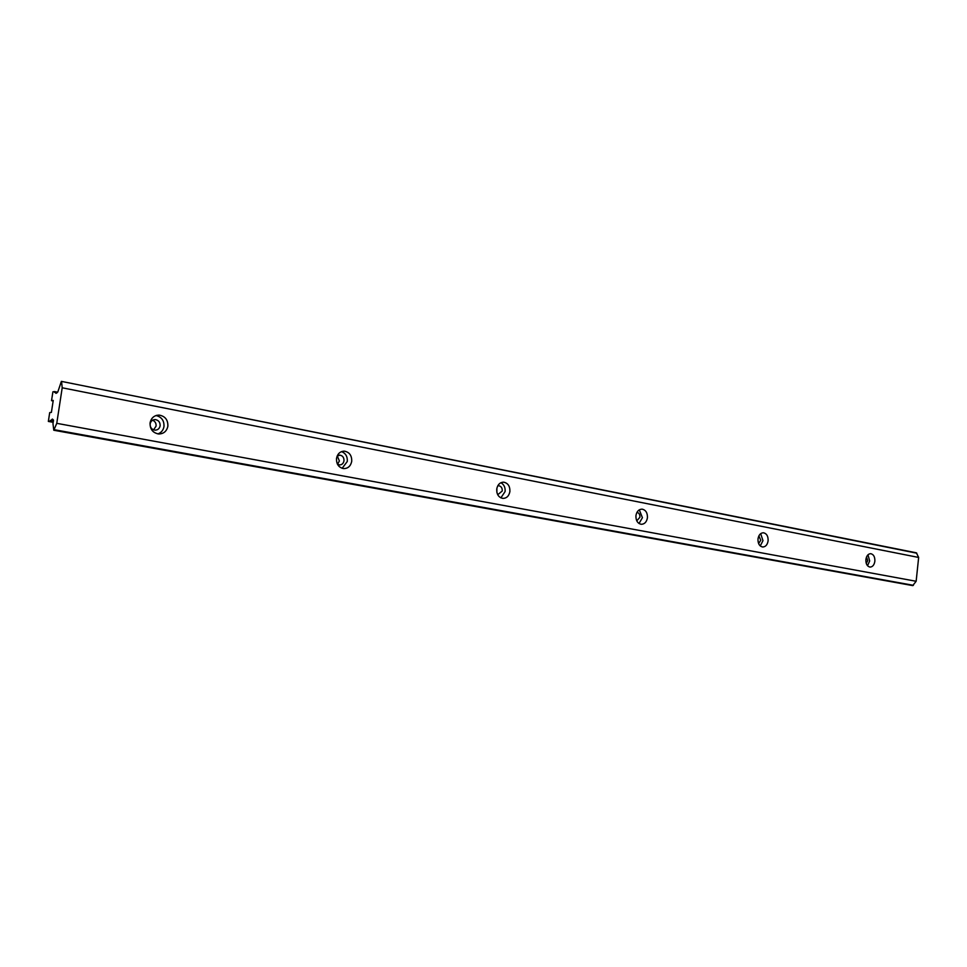 <?xml version="1.0" encoding="UTF-8"?>
<svg xmlns="http://www.w3.org/2000/svg" width="967" height="967" viewBox="0 0 967 967"><rect width="100%" height="100%" fill="white"/><g stroke="black" fill="none" stroke-linecap="round" stroke-linejoin="round"><path stroke-width="1.45" d="M342.137 468.318L347.286 461.477C347.588 456.557 345.678 453.269 341.556 451.613M336.504 458.443C336.311 464.22 338.728 467.617 343.744 468.62C348.047 468.512 350.707 466.082 351.722 461.344C351.903 455.554 349.474 452.169 344.421 451.166C340.154 451.299 337.507 453.728 336.504 458.443M500.882 497.872L505.112 491.538C505.403 487.404 504 484.467 500.894 482.726M496.736 489.036C496.555 494.355 498.621 497.485 502.9 498.404C506.672 498.295 509.005 496.011 509.899 491.55C510.068 486.22 508.001 483.101 503.686 482.182C499.951 482.303 497.63 484.588 496.736 489.036M639.018 523.498L642.426 517.696L639.308 509.814M635.935 515.616C635.778 520.548 637.543 523.449 641.254 524.295C644.578 524.187 646.633 522.023 647.431 517.804C647.588 512.873 645.811 509.984 642.088 509.138C638.788 509.246 636.733 511.41 635.935 515.616M760.255 545.944L762.975 540.662L760.678 533.639M757.995 538.921C757.838 543.527 759.385 546.222 762.637 547.008C765.574 546.887 767.411 544.844 768.112 540.855C768.269 536.25 766.71 533.554 763.459 532.769C760.521 532.89 758.708 534.944 757.995 538.921M867.532 565.743L869.659 560.993L867.991 554.768M865.888 559.518C865.743 563.834 867.109 566.36 869.974 567.085C872.597 566.976 874.228 565.018 874.869 561.235C875.014 556.919 873.648 554.405 870.771 553.68C868.161 553.789 866.529 555.747 865.888 559.518M157.851 433.905C161.247 432.696 163.29 430.242 163.979 426.544C164.245 420.609 161.586 416.934 156.025 415.532M150.078 422.845C149.885 429.179 152.762 432.89 158.721 433.99C163.677 433.857 166.735 431.27 167.871 426.242C168.065 419.896 165.164 416.185 159.156 415.097C154.249 415.254 151.215 417.841 150.078 422.845M61.38 381.373L57.815 391.949L56.013 393.376L54.539 391.587L52.895 391.828L51.541 400.652L53.233 400.435L51.396 412.389L49.704 412.583L48.35 421.431L49.982 421.261L52.387 419.062L53.499 420.089L52.98 423.691L53.789 430.242L56.763 423.328L62.202 387.791L918.65 557.451L916.378 552.834L61.38 381.373L916.789 553.184M56.763 423.328L916.148 581.276L912.727 585.603M152.605 420.21C155.131 421.334 156.291 423.304 156.086 426.133L153.572 429.856M160.123 425.818C159.482 428.623 157.778 430.073 154.998 430.146C151.65 429.541 150.03 427.462 150.139 423.909C150.779 421.104 152.484 419.666 155.24 419.581C158.6 420.186 160.232 422.265 160.123 425.818M866.553 556.907L867.701 560.618L866.275 563.483M758.865 535.899L760.763 540.239L758.599 543.563M636.951 512.365C639.03 512.848 640.021 514.48 639.924 517.224L636.769 520.862M496.893 488.166L496.881 492.421M497.739 485.845L498.779 485.748C501.196 486.256 502.357 488.009 502.26 490.994L497.727 494.729M337.265 455.965L339.381 460.969L337.543 464.233M337.145 456.061L339.9 455.143C342.729 455.699 344.095 457.596 343.986 460.836C343.418 463.495 341.931 464.849 339.514 464.922L337.423 464.148M916.148 581.276L918.65 557.451M62.202 387.791L61.598 381.832M53.197 422.313L48.35 421.431M49.982 421.261L53.258 421.866M53.149 400.954L51.541 400.652M57.633 392.191L54.539 391.587M913.404 585.313L54.261 429.699M53.523 421.008L50.284 420.415M54.587 392.397L56.993 392.868M912.788 585.615L53.789 430.242M344.421 451.166L343.08 451.214M503.686 482.182L502.876 482.182M159.156 415.097L156.727 415.327M155.24 419.581L153.91 419.69M339.9 455.143L339.163 455.167"/></g></svg>

